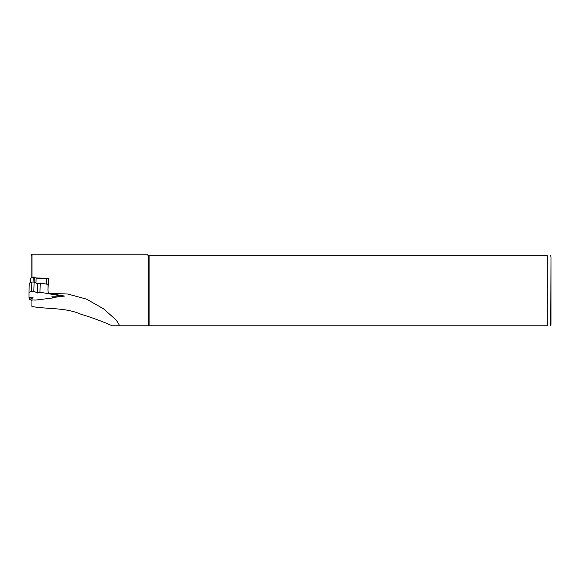 <?xml version="1.0" encoding="UTF-8"?>
<svg xmlns="http://www.w3.org/2000/svg" width="580" height="580" viewBox="0 0 580 580"><rect width="100%" height="100%" fill="white"/><g stroke="black" fill="none" stroke-linecap="round" stroke-linejoin="round"><path stroke-width="0.87" d="M48.242 278.683L36.127 278.103L33.234 276.993L30.465 278.465L30.356 282.67M29 292.327L29 297.634L33.169 297.83L29.464 299.403L30.58 299.933L35.793 300.063L53.541 297.859L51.772 296.829L60.487 296.721L57.703 295.307L39.955 292.211L37.555 293.038L33.843 291.276L31.61 291.218L29 292.327L29.247 283.134L31.856 282.032L34.097 282.09L37.809 283.845L40.209 283.018L48.082 284.396L46.284 284.084L46.444 278.364M35.989 282.989L36.127 278.103M35.88 277.965L48.662 278.277L48.249 278.501L47.944 289.688M31.987 277.653L31.987 254.207L31.059 255.816L31.059 278.154M31.059 299.94L31.059 305.906L33.27 306.74C48.945 309.249 65.591 307.596 80.468 314.041C93.112 317.992 103.704 321.914 112.223 325.793L148.321 325.793L119.741 325.793L116.362 320.218L103.624 308.872L86.659 299.186L67.896 294.038L48.292 293.226L47.93 289.899L48.662 278.277M149.916 325.793L149.916 255.7L547.274 255.7C552.341 255.7 552.341 255.7 547.274 255.7L547.274 325.793C552.341 325.793 552.341 325.793 547.274 325.793L148.321 325.793L148.321 255.7L146.827 254.207L31.987 254.207M60.494 296.568L64.511 296.068L48.292 293.226M31.059 300.324L32.908 299.99M53.556 297.431L57.282 296.967M149.916 255.7L148.321 255.7M551 324.3L551 257.187L550.688 325.793M57.717 294.879L57.703 295.307M40.209 283.018L39.955 292.211M53.57 296.88L53.541 297.859M37.555 293.038L37.809 283.845M33.843 291.276L34.256 277.023M33.103 281.902L33.234 276.993M31.856 282.032L31.61 291.218M29.508 297.656L29.464 299.403M60.349 295.343L60.313 296.547M550.688 255.7L551 257.187M29.29 299.563L29.341 297.649M60.487 296.721L60.523 295.372"/></g></svg>
